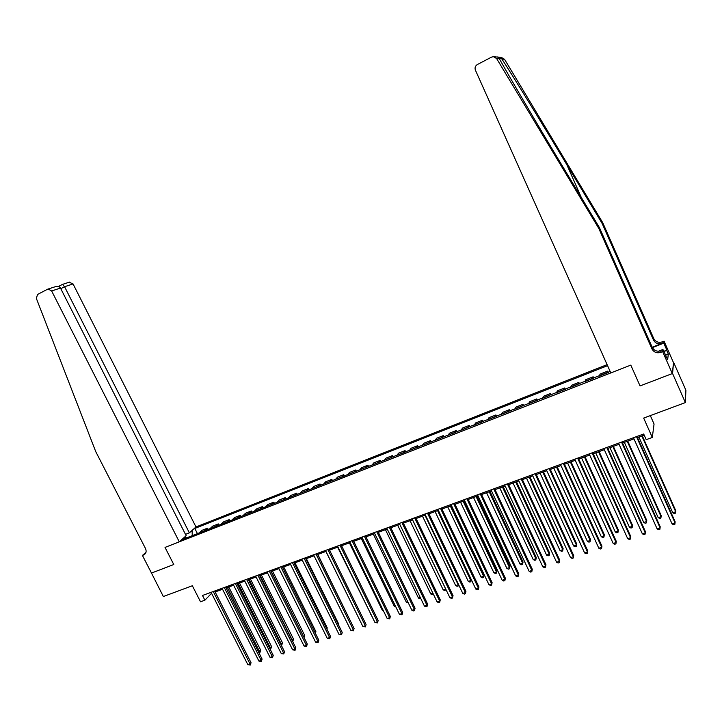 <?xml version="1.0" encoding="UTF-8"?>
<svg xmlns="http://www.w3.org/2000/svg" width="722" height="722" viewBox="0 0 722 722"><rect width="100%" height="100%" fill="white"/><g stroke="black" fill="none" stroke-linecap="round" stroke-linejoin="round"><path stroke-width="1.08" d="M607.103 364.637L195.987 526.952L73.057 283.936L64.574 286.715L60.783 288.692M673.581 362.218L672.308 373.572L640.053 385.927L672.561 373.482L673.581 362.218L685.9 390.259L685.368 402.587L643.663 418.083L652.3 437.451L654.06 424.013L650.323 415.61M151.449 572.997L163.343 596.525L192.35 585.75L200.526 601.787L204.895 600.199L211.555 593.276M672.561 373.482L685.368 402.587M652.3 437.451L646.217 439.662L643.681 433.985L202.485 595.479L204.895 600.199M151.313 573.124L173.767 564.523L165.031 547.42L630.802 365.106L610.812 372.931L475.401 70.133C474.607 67.778 475.247 65.919 477.323 64.556L491.547 57.119L493.442 56.668L496.601 58.518L598.845 228.513L651.948 348.925C653.888 352.327 656.83 353.473 660.765 352.345L662.643 351.605L672.308 373.572M186.619 537.863L185.184 537.033L182.413 539.514L610.144 371.442M185.184 537.033L184.281 537.394M191.231 531.193L194.805 528.45L197.422 533.63M607.563 365.666L194.805 528.45M640.053 385.927L630.802 365.106L640.053 385.927M215.138 591.968L222.538 589.26M226.121 587.952L233.621 585.208M237.204 583.899L244.803 581.12M248.386 579.811L256.084 576.995M259.667 575.687L267.474 572.835M271.057 571.526L278.954 568.629M282.546 567.321L290.551 564.396M294.134 563.088L302.247 560.119M305.83 558.81L314.052 555.805M317.635 554.496L325.965 551.446M329.548 550.137L337.995 547.05M341.578 545.742L350.134 542.61M353.708 541.301L362.381 538.134M365.964 536.825L374.745 533.612M378.328 532.304L387.236 529.046M390.81 527.746L399.835 524.443M403.408 523.134L412.551 519.795M416.125 518.486L425.402 515.093M428.967 513.793L438.362 510.355M441.927 509.055L451.458 505.571M455.022 504.272L464.679 500.734M468.235 499.434L478.027 495.852M481.583 494.561L491.511 490.924M495.057 489.633L505.12 485.951M508.667 484.652L518.874 480.924M522.412 479.634L532.755 475.852M536.293 474.553L546.78 470.717M550.317 469.426L560.949 465.546M564.478 464.255L575.253 460.311M578.773 459.021L589.712 455.031M593.222 453.741L604.314 449.689M607.825 448.407L619.061 444.292M622.572 443.01L633.97 438.85M637.463 437.568L644.186 435.113M210.923 592.392L211.402 593.331M606.994 373.13L607.599 371.135L608.267 372.633M199.073 532.98L201.916 530.354L207.503 528.161L208.144 529.434M209.885 528.748L212.683 526.13L218.315 523.919L218.956 525.192M220.788 524.47L223.531 521.871L229.217 519.641L229.858 520.923M231.798 520.156L234.488 517.575L240.218 515.327L240.859 516.609M242.89 515.815L245.534 513.234L251.319 510.968L251.96 512.259M254.09 511.42L256.68 508.866L262.51 506.573L263.16 507.873M265.389 506.997L267.925 504.452L273.809 502.142L274.459 503.442M276.797 502.53L279.27 499.994L285.208 497.666L285.858 498.974M288.295 498.018L290.713 495.5L296.706 493.153L297.356 494.471M299.91 493.469L302.265 490.969L308.312 488.595L308.962 489.922M311.624 488.875L313.926 486.393L320.026 484.002L320.676 485.328M323.447 484.245L325.685 481.782L331.84 479.363L332.49 480.699M335.378 479.57L337.553 477.116L343.771 474.679L344.421 476.024M347.417 474.85L349.529 472.423L355.811 469.959L356.46 471.304M359.574 470.085L361.623 467.675L367.958 465.185L368.608 466.547M371.839 465.284L373.825 462.883L380.214 460.374L380.873 461.737M384.221 460.428L386.144 458.055L392.587 455.519L393.246 456.891M396.721 455.528L398.571 453.172L405.078 450.618L405.737 451.999M409.338 450.582L411.116 448.245L417.686 445.664L418.345 447.053M422.072 445.591L423.787 443.272L430.42 440.673L431.079 442.063M434.933 440.555L436.575 438.254L443.272 435.628L443.931 437.027M447.92 435.465L449.481 433.191L456.241 430.538L456.9 431.946M461.024 430.33L462.513 428.074L469.336 425.393L470.004 426.81M474.255 425.141L475.672 422.911L482.567 420.204L483.226 421.63M487.621 419.906L488.956 417.695L495.915 414.96L496.583 416.395M501.113 414.618L502.377 412.433L509.398 409.672L510.066 411.116M514.75 409.275L515.923 407.118L523.017 404.329L523.685 405.773M528.504 403.887L529.596 401.748L536.762 398.932L537.43 400.385M542.412 398.436L543.413 396.324L550.651 393.481L551.319 394.943M556.445 392.939L557.366 390.846L564.676 387.976L565.344 389.447M570.624 387.38L571.454 385.313L578.836 382.416L579.504 383.896M584.946 381.767L585.686 379.727L593.15 376.803L593.818 378.292M599.413 376.099L600.063 374.086L607.599 371.135M592.455 378.824L593.15 376.803M578.051 384.465L578.836 382.416M563.801 390.051L564.676 387.976M549.695 395.584L550.651 393.481M535.715 401.062L536.762 398.932M521.889 406.477L523.017 404.329M508.189 411.847L509.398 409.672M494.624 417.163L495.915 414.96M481.195 422.424L482.567 420.204M467.892 427.641L469.336 425.393M454.716 432.803L456.241 430.538M441.665 437.92L443.272 435.628M428.742 442.983L430.42 440.673M415.944 447.992L417.686 445.664M403.264 452.965L405.078 450.618M390.701 457.883L392.587 455.519M378.265 462.766L380.214 460.374M365.937 467.594L367.958 465.185M353.726 472.378L355.811 469.959M341.623 477.125L343.771 474.679M329.638 481.818L331.84 479.363M317.761 486.475L320.026 484.002M305.984 491.086L308.312 488.595M294.323 495.653L296.706 493.153M282.762 500.184L285.208 497.666M271.31 504.678L273.809 502.142M259.956 509.127L262.51 506.573M248.702 513.532L251.319 510.968M237.556 517.9L240.218 515.327M226.5 522.232L229.217 519.641M215.544 526.528L218.315 523.919M204.687 530.787L207.503 528.161M192.124 530.841L192.242 535.661M636.47 436.63L675.097 522.936L672.083 523.937L633.465 437.731M636.966 436.449L675.151 521.798L674.853 524.325L673.644 524.723L672.083 523.937M638.907 437.045L672.769 512.764L675.702 511.772L675.765 510.689L642.3 435.799M672.769 512.764L674.294 513.541L675.467 513.143L675.702 511.772L641.831 435.971M498.694 57.209L501.501 57.498L504.543 59.285L602.735 222.692L602.175 223.522L566.869 164.769C541.978 123.3 513.676 77.227 501.907 59.033C497.756 56.704 496.664 56.28 498.613 57.76L499.38 58.789C509.434 76.929 537.403 124.518 563.124 167.224L599.441 227.62L652.228 347.345C654.159 350.73 657.083 351.867 660.991 350.739L660.765 352.345M599.441 227.62L598.845 228.513M602.735 222.692L653.762 338.6C655.63 341.876 658.455 342.968 662.245 341.867L664.05 341.154L673.346 362.309M652.192 347.255L662.038 343.365C658.22 344.466 655.377 343.374 653.5 340.071L602.175 223.522M663.753 351.361L666.857 350.143L663.915 351.731M665.91 356.271L667.669 359.664L668.31 354.015L666.803 350.594M666.135 356.181L662.931 349.493L662.643 351.605M664.05 341.154L663.789 343.14L652.372 347.643M666.857 350.143L663.789 343.14M658.509 351.226L662.931 349.493M668.31 354.015L665.413 355.143M185.491 534.37L189.372 532.845L64.574 286.715L62.498 284.387L58.347 286.535M189.372 532.845L195.987 526.952M151.485 573.06L173.767 564.523L165.031 547.42L179.291 541.834L186.168 535.706L60.468 288.069L51.641 290.966L48.194 289.017L47.535 289.251L37.508 294.486L36.371 298.457L95.737 451.611L145.501 548.53C146.674 551.355 146.16 553.44 143.949 554.812L142.415 555.426L151.485 573.06M142.415 555.426L145.97 552.384M179.291 541.834L51.641 290.966M69.168 282.221L73.057 283.936M54.827 286.869L55.72 286.58C58.049 286.165 59.628 286.661 60.468 288.069M62.372 284.441L69.709 282.049M621.534 442.099L660.116 527.908L657.137 528.901L618.564 443.182M622.066 441.9L660.215 526.762L659.89 529.28L658.699 529.677L657.137 528.901M606.751 447.505L645.288 532.827L642.345 533.811L603.809 448.579M607.319 447.297L645.432 531.672L645.089 534.19L643.907 534.578L642.345 533.811M592.121 452.865L630.613 537.7L627.698 538.666L589.215 453.93M592.726 452.64L630.784 536.536L630.432 539.054L629.259 539.433L627.698 538.666M630.784 536.536L630.432 539.054M624.368 442.36L658.193 517.656L661.099 516.681L661.19 515.589L627.77 441.115M658.193 517.656L659.718 518.423L660.883 518.035L661.099 516.681L627.265 441.295M609.964 447.622L643.762 522.493L646.632 521.537L646.768 520.436L613.375 446.377M643.762 522.493L645.288 523.26L646.434 522.872L646.632 521.537L612.834 446.575M595.713 452.829L629.467 527.295L632.319 526.338L632.481 525.237L599.134 451.584M632.481 525.237L632.138 527.665L632.319 526.338L598.556 451.791M632.138 527.665L630.992 528.053L629.467 527.295M577.636 458.163L616.083 542.52L613.195 543.486L574.757 459.219M578.277 457.928L616.29 541.356L615.92 543.856L614.765 544.244L613.195 543.486M616.29 541.356L615.92 543.856M581.598 457.992L615.315 532.042L618.131 531.094L618.339 529.984L585.019 456.737M618.339 529.984L617.969 532.412L618.131 531.094L584.414 456.963M617.969 532.412L616.841 532.791L615.315 532.042M563.295 463.416L601.697 547.294L598.836 548.242L560.452 464.454M563.972 463.163L601.94 546.121L601.552 548.621L600.406 549L598.836 548.242M601.94 546.121L601.552 548.621M567.627 463.1L601.3 536.744L604.097 535.814L604.323 534.695L571.057 461.845M604.323 534.695L603.944 537.114L604.097 535.814L570.407 462.08M603.944 537.114L602.834 537.493L601.3 536.744M549.108 468.605L587.455 552.023L584.63 552.962L546.283 469.643M549.812 468.343L587.735 550.841L587.329 553.332L586.201 553.711L584.63 552.962M587.735 550.841L587.329 553.332M553.792 468.163L587.419 541.41L590.19 540.48L590.452 539.352L557.222 466.908M590.452 539.352L590.054 541.771L590.19 540.48L556.545 467.152M590.054 541.771L588.953 542.141L587.419 541.41M535.056 473.749L573.358 556.707L570.551 557.637L532.258 474.778M535.796 473.479L573.674 555.516L573.25 558.007L572.122 558.377L570.551 557.637M573.674 555.516L573.25 558.007M540.083 473.172L573.674 546.022L576.418 545.101L576.716 543.973L543.522 471.917M576.716 543.973L576.3 546.383L576.418 545.101L542.818 472.17M576.3 546.383L575.208 546.753L573.674 546.022M521.14 478.839L559.397 561.337L556.617 562.257L518.378 479.859M521.916 478.56L559.74 560.146L559.297 562.628L558.187 562.998L556.617 562.257M559.74 560.146L559.297 562.628M526.509 478.135L560.064 550.588L562.772 549.677L563.106 548.539L529.957 476.872M563.106 548.539L562.682 550.949L562.772 549.677L529.217 477.143M562.682 550.949L561.599 551.31L560.064 550.588M507.367 483.884L545.57 565.931L542.818 566.842L504.624 484.886M508.171 483.587L545.949 564.73L545.489 567.203L544.397 567.564L542.818 566.842M545.949 564.73L545.489 567.203M513.071 483.045L546.581 555.11L549.261 554.216L549.622 553.07L516.519 481.782M549.622 553.07L549.189 555.471L549.261 554.216L515.752 482.07M549.189 555.471L548.115 555.832L546.581 555.11M493.722 488.875L531.879 570.47L529.154 571.373L491.014 489.868M494.561 488.568L532.285 569.27L531.816 571.734L530.733 572.095L529.154 571.373M532.285 569.27L531.816 571.734M499.759 487.91L533.224 559.595L535.886 558.702L536.275 557.555L503.207 486.655M536.275 557.555L535.823 559.947L535.886 558.702L502.413 486.944M535.823 559.947L534.758 560.308L533.224 559.595M480.22 493.821L518.324 574.974L515.625 575.867L477.531 494.805M481.087 493.505L518.757 573.764L518.279 576.219L517.196 576.58L515.625 575.867M518.757 573.764L518.279 576.219M486.574 492.729L519.993 564.035L522.629 563.151L523.044 562.005L490.021 491.474M523.044 562.005L522.584 564.387L522.629 563.151L489.2 491.772M522.584 564.387L521.528 564.739L519.993 564.035M466.845 498.721L504.895 579.423L502.223 580.317L464.183 499.687M467.739 498.388L505.364 578.214L504.868 580.668L503.794 581.02L502.223 580.317M505.364 578.214L504.868 580.668M473.515 497.503L506.889 568.431L509.497 567.555L509.949 566.4L476.971 496.24M509.949 566.4L509.461 568.783L509.497 567.555L476.114 496.556M509.461 568.783L508.423 569.135L506.889 568.431M453.596 503.568L491.592 583.845L488.947 584.721L450.97 504.534M454.526 503.225L492.097 582.627L491.583 585.073L490.527 585.425L488.947 584.721M492.097 582.627L491.583 585.073M460.573 502.232L493.902 572.79L496.492 571.923L496.971 570.759L464.038 500.969M496.971 570.759L496.474 573.142L496.492 571.923L463.154 501.294M496.474 573.142L495.436 573.485L493.902 572.79M440.483 508.369L478.424 588.213L475.798 589.08L437.875 509.326M441.44 508.017L478.948 586.995L478.424 589.432L477.377 589.784L475.798 589.08M478.948 586.995L478.424 589.432M447.757 506.925L481.042 577.113L483.605 576.246L484.11 575.082L451.223 505.653M484.11 575.082L483.605 577.456L483.605 576.246L450.311 505.987M483.605 577.456L482.576 577.799L481.042 577.113M427.487 513.125L465.374 592.545L462.784 593.403L424.906 514.064M428.471 512.764L465.934 591.318L465.392 593.755L464.354 594.098L462.784 593.403M465.934 591.318L465.392 593.755M435.068 511.564L468.298 581.381L470.834 580.533L437.595 510.634M471.322 579.658L470.852 581.724L469.832 582.067L468.298 581.381M470.852 581.724L471.276 579.567M414.627 517.836L452.45 596.832L449.878 597.69L412.063 518.766M415.637 517.466L453.037 595.605L452.486 598.033L451.458 598.367L449.878 597.69M453.037 595.605L452.486 598.033M422.487 516.158L455.672 585.623L458.19 584.775L424.996 515.246M458.587 584.612L458.217 585.966L457.207 586.3L455.672 585.623M458.217 585.966L458.425 584.288M401.874 522.493L439.653 601.083L437.099 601.922L399.347 523.423M402.912 522.114L440.267 599.847L439.698 602.265L438.678 602.608L437.099 601.922M440.267 599.847L439.698 602.265M410.024 520.715L443.164 589.82L445.654 588.981L412.506 519.813M445.961 589.504L444.698 590.497L443.164 589.82M445.7 590.163L445.682 588.926M389.257 527.114L426.964 605.289L424.446 606.128L386.739 528.035M390.313 526.726L427.604 604.052L427.027 606.471L426.025 606.805L424.446 606.128M427.604 604.052L427.027 606.471M397.678 525.228L430.772 593.98L432.929 593.258M433.371 594.17L432.307 594.648L430.772 593.98M376.749 531.699L414.401 609.458L411.901 610.289L374.258 532.61M377.832 531.302L415.069 608.213L414.482 610.622L413.48 610.956L411.901 610.289M415.069 608.213L414.482 610.622M385.449 529.704L418.489 598.105L420.276 597.5M420.773 598.511L418.489 598.105M364.357 536.229L401.955 613.592L399.483 614.413L361.893 537.132M365.476 535.823L402.65 612.346L402.046 614.747L399.483 614.413M402.65 612.346L402.046 614.747M373.328 534.136L406.315 602.184L407.75 601.706M408.237 602.717L406.315 602.184M352.083 540.724L389.627 617.68L387.173 618.501L349.647 541.617M353.22 540.309L390.34 616.435L389.727 618.835L387.173 618.501M390.34 616.435L389.727 618.835M361.316 538.522L394.257 606.236L395.331 605.875M395.818 606.877L394.257 606.236M339.927 545.173L377.407 621.741L374.98 622.544L337.508 546.058M341.091 544.749L378.147 620.487L377.525 622.878L374.98 622.544M378.147 620.487L377.525 622.878M349.412 542.872L382.308 610.243L383.03 610.009M383.364 610.695L382.308 610.243M327.878 549.586L365.296 625.757L362.895 626.561L325.487 550.462M329.07 549.153L366.063 624.503L365.431 626.886L362.895 626.561M366.063 624.503L365.431 626.886M337.616 547.186L370.837 614.097M371.009 614.449L370.458 614.223M315.947 553.954L353.302 629.737L350.919 630.532L313.574 554.821M317.157 553.512L354.096 628.474L353.446 630.857L350.919 630.532M354.096 628.474L353.446 630.857M325.929 551.464L358.762 618.149M304.115 558.277L341.416 633.681L339.051 634.467L301.769 559.144M305.352 557.826L342.228 632.418L341.569 634.791L339.051 634.467M342.228 632.418L341.569 634.791M350.053 620.279L317.824 554.424M292.401 562.573L329.638 637.598L327.292 638.374L290.063 563.422M293.655 562.113L330.468 636.326L329.638 637.598L329.801 638.69L327.292 638.374M330.468 636.326L329.801 638.69M338.302 624.476L338.645 623.952L306.345 558.62M338.645 623.952L338.492 624.855M280.786 566.824L317.96 641.47L315.64 642.237L278.475 567.663M282.058 566.355L318.817 640.197L317.96 641.47L318.14 642.562L315.64 642.237M318.817 640.197L318.14 642.562M326.651 628.627L327.219 627.797L294.973 562.781M327.219 627.797L326.958 629.241M269.279 571.03L306.39 645.306L304.088 646.073L266.987 571.869M270.57 570.561L307.274 644.033L306.39 645.306L306.579 646.389L304.088 646.073M307.274 644.033L306.579 646.389M315.108 632.734L315.884 631.606L283.692 566.905M315.884 631.606L315.487 633.501M257.871 575.208L294.928 649.114L292.645 649.872L255.606 576.039M259.189 574.73L295.83 647.842L294.928 649.114L295.127 650.188L292.645 649.872M295.83 647.842L295.127 650.188M303.592 636.669L304.657 635.378L272.51 570.994M303.917 637.318L271.255 571.454M304.657 635.378L304.043 637.571M246.572 579.342L283.556 652.887L281.3 653.636L244.325 580.163M247.908 578.854L284.486 651.605L283.556 652.887L283.773 653.952L281.3 653.636M284.486 651.605L283.773 653.952M292.157 640.504L293.52 639.114L261.427 575.046M293.52 639.114L292.834 641.398L260.155 575.506M235.372 583.448L272.293 656.623L270.055 657.372L233.143 584.26M236.726 582.952L273.241 655.341L272.293 656.623L272.519 657.679L270.055 657.372M273.241 655.341L272.519 657.679M280.813 644.313L282.483 642.824L250.444 579.062M282.483 642.824L281.788 645.098L249.144 579.531M281.788 645.098L281.291 645.26M224.271 587.509L261.129 660.332L258.909 661.072L222.06 588.313M225.643 587.004L262.095 659.051L261.129 660.332L261.364 661.379L258.909 661.072M262.095 659.051L261.364 661.379M269.577 648.085L271.535 646.506L239.551 583.042M271.535 646.506L270.831 648.771L238.233 583.52M270.831 648.771L270.055 649.033M213.261 591.535L250.065 664.005L247.863 664.736L211.077 592.338M214.66 591.029L251.048 662.715L250.065 664.005L250.308 665.043L247.863 664.736M251.048 662.715L250.308 665.043M258.44 651.822L260.687 650.152L228.757 586.986M260.687 650.152L259.974 652.408L227.421 587.473M259.974 652.408L258.828 652.589M599.45 375.918L607.031 372.949M584.991 381.586L592.491 378.644M570.678 387.191L578.096 384.284M556.5 392.75L563.855 389.871M542.466 398.246L549.749 395.394M528.576 403.697L535.787 400.872M514.822 409.085L521.961 406.287M501.194 414.428L508.261 411.657M487.711 419.708L494.705 416.964M474.354 424.942L481.285 422.226M461.123 430.132L467.982 427.442M448.019 435.267L454.815 432.604M435.041 440.357L441.774 437.712M422.19 445.393L428.859 442.776M409.455 450.384L416.062 447.793M396.847 455.32L403.39 452.757M384.348 460.221L390.837 457.676M371.974 465.067L378.4 462.558M359.709 469.878L366.072 467.387M347.562 474.643L353.87 472.17M335.531 479.354L341.777 476.908M323.6 484.029L329.792 481.601M311.787 488.659L317.915 486.258M300.072 493.252L306.146 490.87M288.466 497.801L294.486 495.436M276.968 502.304L282.934 499.967M265.57 506.772L271.481 504.452M254.279 511.203L260.137 508.902M243.079 515.589L248.891 513.315M231.988 519.939L237.746 517.683M220.986 524.253L226.69 522.015M210.084 528.522L215.743 526.302M199.272 532.755L204.886 530.562M566.869 164.769L581.3 197.449M652.228 347.345L651.948 348.925M653.5 340.071L653.762 338.6M504.543 59.285L501.907 59.033M499.38 58.789L496.601 58.518M662.038 343.365L662.245 341.867M145.582 553.296L143.687 554.929M497.638 57.101L494.065 56.731M145.429 553.539L143.949 554.812M48.194 289.017L55.72 286.58"/></g></svg>
